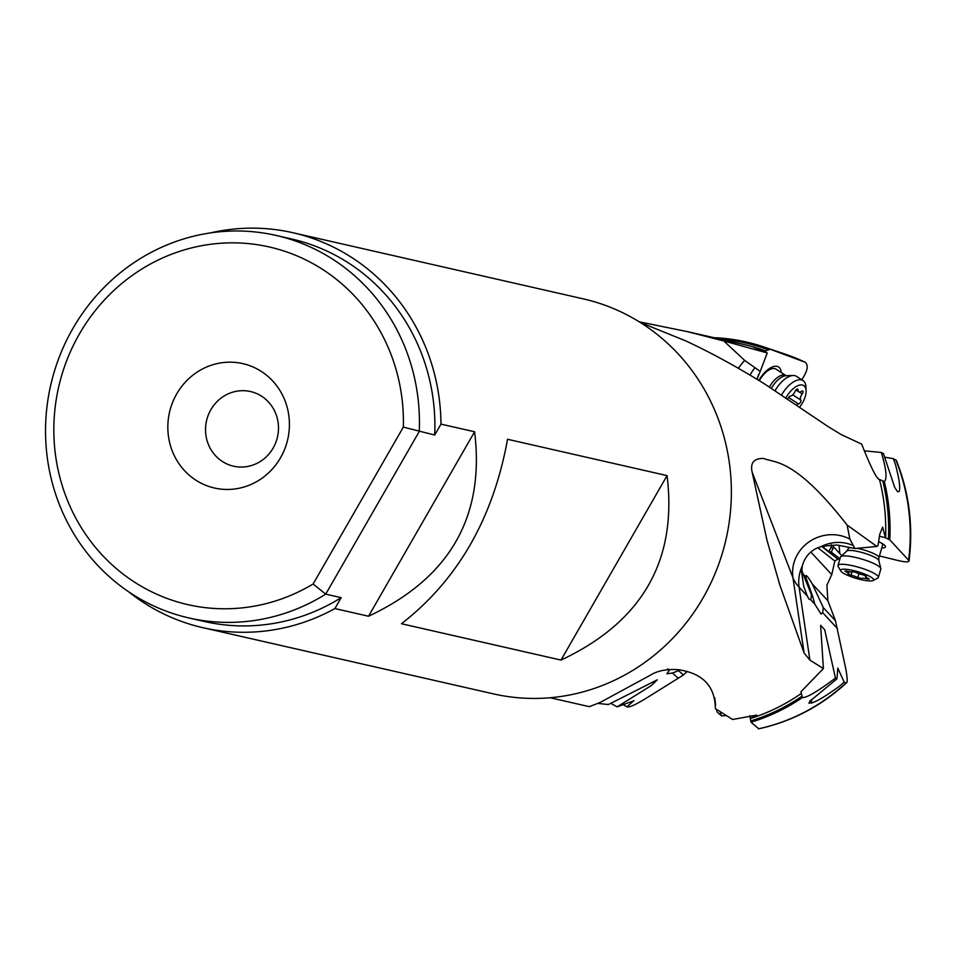<?xml version="1.0" encoding="UTF-8"?>
<svg xmlns="http://www.w3.org/2000/svg" width="957" height="957" viewBox="0 0 957 957"><rect width="100%" height="100%" fill="white"/><g stroke="black" fill="none" stroke-linecap="round" stroke-linejoin="round"><path stroke-width="1.44" d="M908.983 561.101L908.624 560.24C909.652 562.214 906.482 562.393 899.113 560.778L879.411 555.945M896.362 460.413L893.348 458.654L884.651 457.207M261.01 395.839A38.28 36.378 102.8 0 1 275.736 442.648A38.28 36.378 102.8 0 1 233.508 466.191A38.28 36.378 102.8 0 1 223.017 461.896A38.28 36.378 102.8 0 1 208.291 415.075A38.28 36.378 102.8 0 1 250.519 391.545A38.28 36.378 102.8 0 1 261.01 395.839M724.437 341.565L744.737 360.49L760.229 371.388L767.251 352.954L758.064 348.982C750.659 346.231 753.219 346.889 765.744 350.98L769.859 349.102A196.711 186.974 -77.2 0 0 763.53 346.841A196.711 186.974 -77.2 0 0 715.13 337.737L714.939 337.905M758.901 380.443A19.14 9.319 -57 0 1 777.67 366.555A19.14 9.319 -57 0 1 781.175 372.488M759.38 380.73A15.946 7.764 -57 0 1 775.242 368.756A15.946 7.764 -57 0 1 776.007 369.139L785.984 375.611A15.946 7.764 123 0 0 785.218 375.228A15.946 7.764 123 0 0 769.476 386.987M769.859 349.102L804.981 362.165C808.222 364.497 807.911 369.139 804.059 376.113L801.751 379.75M785.183 354.138A194.403 184.785 102.8 0 1 785.207 354.138L804.981 362.165A194.403 184.785 102.8 0 0 785.207 354.138L763.53 346.841M847.208 525.477L849.876 539.09L854.888 548.517L876.875 546.459L878.036 545.478L879.746 534.269L882.653 527.14L885.44 537.702L889.795 539.844A196.711 186.974 -77.2 0 0 884.352 481.586L878.813 479.182M864.518 450.855L881.337 452.482C886.314 469.109 887.318 478.811 884.352 481.586M885.548 537.81A193.733 184.139 102.8 0 0 879.507 479.577C876.779 479.146 870.834 467.327 861.659 444.108L841.323 434.634L828.331 426.738L764.751 384.044C736.914 366.818 710.572 352.427 685.714 340.871L640.269 322.461M758.064 348.982L753.422 347.224M765.744 350.98L765.217 351.817M757.501 377.716L758.769 374.211M760.229 371.388L756.975 379.283M724.497 341.159L767.251 352.954M723.935 341.015L686.97 331.541L639.288 321.851M667.747 668.811L669.326 670.235L670.223 669.445M550.119 697.737L589.333 706.673L600.326 702.354L650.377 675.187C657.662 670.582 667.4 668.787 679.59 669.804C689.734 671.91 714.963 676.491 715.358 708.635L732.607 719.485L756.76 715.094L750.24 718.504L749.989 715.621M610.674 703.251L617.169 706.852L651.382 685.511L657.28 679.829L608.389 704.531L598.053 703.443M633.905 700.62L626.907 706.876L628.905 706.876C631.417 706.529 636.776 703.897 645.006 698.993L683.43 674.984L678.645 670.69L679.673 669.816M669.326 670.235L666.897 673.788L672.424 673.022L678.645 670.69M633.965 700.727L617.169 706.852M626.907 706.876L623.103 704.567M849.876 539.09A38.28 36.294 -21.1 0 0 809.443 541.614A38.28 36.294 -21.1 0 0 792.946 577.657A241.14 74.969 171.6 0 0 799.107 587.215A38.28 35.588 137.2 0 1 802.361 565.79L801.631 572.214L803.736 586.426L807.325 596.091L808.916 599.058L810.782 599.824L811.524 594.919L803.019 573.925L805.627 576.736L812.541 596.02L811.524 594.919M802.361 565.79C804.406 558.206 808.832 552.512 815.651 548.732L821.74 546.28A38.28 35.588 137.2 0 1 852.591 545.311M847.184 525.154C794.226 457.219 774.644 463.284 763.662 458.451C753.913 458.307 750.085 462.901 752.166 472.232L792.946 577.657L804.107 653.021L779.943 585.361L766.964 540.179L752.166 472.232M823.403 668.572L820.628 625.328L824.707 629.73L835.437 678.118C817.601 691.456 806.584 697.94 802.385 697.569L800.913 691.803L823.403 668.572L809.897 660.103L804.107 653.021M750.24 718.504L751.018 722.2A196.711 186.974 -77.2 0 0 802.385 697.569M810.782 599.824L814.79 604.142L821.106 614.119L822.649 612.624L823.331 607.659L835.461 620.758L845.821 668.967C847.579 678.848 847.627 683.513 845.952 682.951L844.158 682.138L837.806 668.106L836.956 678.812L835.437 678.118M751.018 722.2L758.71 728.756M758.602 728.839C791.69 721.59 820.998 706.266 846.514 682.867L845.952 682.951A194.403 184.785 102.8 0 1 758.47 728.803M811.488 699.459A15.946 1.459 -94.9 0 1 811.117 702.809L808.868 703.192L809.993 701.122A15.946 1.459 -94.9 0 1 809.909 700.787M844.158 682.138L839.385 686.241C826.106 695.942 816.74 701.553 811.297 703.072L811.117 702.809M811.297 703.072A16.592 1.507 85.1 0 0 811.584 699.388M809.993 701.122L836.956 678.812M814.79 604.142L812.541 596.02M801.715 569.846L803.019 573.925M821.74 546.28L837.004 545L854.888 548.517M885.44 537.702L879.627 536.279M823.08 545.897L824.109 546.686L824.683 545.514M824.109 546.686L821.991 546.196M831.25 544.712L831.812 545.311A10.85 3.708 113.1 0 1 830.82 547.536L828.846 551.579L831.25 552.117L839.971 558.768M832.076 545.622L833.703 546.997A10.85 3.708 -66.9 0 1 833.033 548.481L831.25 552.117M821.848 546.244L828.846 551.579M847.603 525.393L876.875 546.459M474.6 431.774L368.529 616.236C449.646 578.148 485.008 516.66 474.6 431.774L440.974 424.118A202.549 192.524 102.8 0 0 348.456 255.435A202.549 192.524 -77.2 0 0 292.938 232.73L583.339 298.883A202.549 192.524 102.8 0 1 638.857 321.588A202.549 192.524 102.8 0 1 716.781 569.331A202.549 192.524 102.8 0 1 493.369 693.861L202.956 627.708A202.549 192.524 102.8 0 1 147.438 605.003A202.549 192.524 -77.2 0 1 128.681 591.809M292.938 232.73A202.549 192.524 -77.2 0 0 210.432 232.91M188.912 617.959L204.379 621.488A196.173 186.459 102.8 0 0 341.182 597.658L325.715 594.141L313.118 583.997A183.409 174.33 -77.2 0 1 63.078 488.333A183.409 174.33 -77.2 0 1 202.705 245.506A183.409 174.33 -77.2 0 1 403.34 427.109L434.693 435.028A196.173 186.459 102.8 0 0 291.514 238.951L276.059 235.422A196.173 186.459 102.8 0 1 419.238 431.511L325.715 594.141A196.173 186.459 102.8 0 1 188.912 617.959A196.173 186.459 102.8 0 1 50.685 385.276A196.173 186.459 102.8 0 1 276.059 235.422M341.182 597.658L334.902 608.568A202.549 192.524 102.8 0 1 202.956 627.708M440.974 424.118L434.693 435.028M667.065 475.617L507.545 439.275C493.142 518.455 457.781 579.942 401.473 623.737L561.005 660.079L667.065 475.617C677.472 560.503 642.123 621.99 561.005 660.079M368.529 616.236L334.902 608.568M403.34 427.109L313.118 583.997M260.28 370.766A63.796 60.638 102.8 0 1 280.533 457.745A63.796 60.638 102.8 0 1 196.963 480.869A63.796 60.638 102.8 0 1 176.722 393.877A63.796 60.638 102.8 0 1 260.28 370.766M823.331 607.659L812.278 583.926C807.768 576.329 805.555 573.937 805.627 576.736L806.476 575.958M839.756 559.522L837.77 559.067L834.839 561.053L831.765 574.631L810.818 552.022M831.765 574.631L826.896 585.194L827.877 600.745L835.461 620.758M833.703 546.997L841.789 555.706M839.062 545.311L839.827 553.589M878.885 541.806A19.14 3.792 16.5 0 1 882.916 543.971A19.14 3.792 16.5 0 1 884.806 545.478A19.14 3.792 16.5 0 1 881.756 548.014M889.795 539.844L908.624 560.24A194.403 184.785 102.8 0 0 895.812 459.922M881.576 543.169A15.946 3.158 16.5 0 1 882.175 543.72A15.946 3.158 16.5 0 1 882.677 544.916L878.885 557.704A15.946 3.158 -163.5 0 0 878.382 556.507A15.946 3.158 -163.5 0 0 856.958 548.325M893.348 458.654L895.417 464.36C899.257 478.907 900.513 487.95 899.161 491.491L897.594 491.742L894.735 487.472L883.431 453.558L881.337 452.482M687.258 671.431L683.43 674.984M863.19 574.822L866.3 576.365A5.156 1.017 -163.5 0 0 865.642 576.652A5.156 1.017 -163.5 0 0 865.798 577.047A5.156 1.017 -163.5 0 0 868.131 578.351L869.279 579.129L867.006 578.937A5.156 1.017 -163.5 0 0 862.054 578.53A5.156 1.017 -163.5 0 0 862.042 578.602L857.807 577.645A5.156 1.017 -163.5 0 0 851 575.324L847.902 573.781A5.156 1.017 -163.5 0 0 848.56 573.494A5.156 1.017 -163.5 0 0 848.404 573.111A5.156 1.017 -163.5 0 0 846.06 571.796L844.923 571.018L847.184 571.209A5.156 1.017 -163.5 0 0 852.149 571.616A5.156 1.017 -163.5 0 0 852.161 571.544L856.395 572.501A5.156 1.017 -163.5 0 0 863.19 574.822M837.985 565.491L840.473 557.106A21.054 4.175 16.5 0 1 840.748 556.675A21.054 4.175 16.5 0 1 859.769 558.493A21.054 4.175 16.5 0 1 880.177 567.489A21.054 4.175 16.5 0 1 880.835 568.566A21.054 4.175 16.5 0 1 880.835 569.068L878.347 577.466A21.054 4.175 -163.5 0 0 877.689 575.887A21.054 4.175 -163.5 0 0 856.096 566.568A21.054 4.175 -163.5 0 0 837.985 565.491A21.054 4.175 -163.5 0 0 838.165 566.424L840.736 570.946A17.226 3.409 -163.5 0 0 841.131 571.473A17.226 3.409 -163.5 0 0 857.113 578.638A17.226 3.409 -163.5 0 0 873.071 580.528A17.226 3.409 -163.5 0 0 873.071 578.686A17.226 3.409 -163.5 0 0 853.74 570.647A17.226 3.409 -163.5 0 0 840.736 570.946M873.071 580.528L877.689 578.148A21.054 4.175 -163.5 0 0 878.347 577.466M726.231 715.525L721.734 715.908A21.054 1.926 -94.9 0 1 721.554 715.836A21.054 1.926 -94.9 0 1 721.542 715.824A21.054 1.926 -94.9 0 1 720.202 711.697M721.554 715.836L717.451 712.367A17.226 1.567 -94.9 0 1 717.451 712.355A17.226 1.567 -94.9 0 1 717.451 712.367A17.226 1.567 -94.9 0 1 716.41 709.257M715.645 704.878A17.226 1.567 -94.9 0 1 714.795 697.928M787.898 398.818A2.357 1.148 -57 0 1 790.267 396.162A5.156 2.512 123 0 0 795.123 391.305A2.357 1.148 -57 0 1 797.659 389.128A2.357 1.148 -57 0 1 797.779 389.188A2.357 1.148 -57 0 1 798.102 390.013A5.156 2.512 123 0 0 798.796 391.844A5.156 2.512 123 0 0 799.047 391.963A5.156 2.512 123 0 0 801.511 391.281A2.357 1.148 -57 0 1 802.636 390.958A2.357 1.148 -57 0 1 802.756 391.018A2.357 1.148 -57 0 1 802.217 393.925A5.156 2.512 123 0 0 800.77 400.026A2.357 1.148 -57 0 1 800.459 402.299A2.357 1.148 -57 0 1 798.509 403.974A5.156 2.512 123 0 0 796.762 404.715M775.146 390.564A21.054 10.252 -57 0 1 793.114 375.479A21.054 10.252 -57 0 1 795.482 375.838A21.054 10.252 -57 0 1 796.487 376.34L803.043 380.587A21.054 10.252 123 0 0 802.026 380.085A21.054 10.252 123 0 0 781.702 394.774M799.885 406.821A17.226 8.386 123 0 0 806.093 390.612A17.226 8.386 123 0 0 802.935 385.204A17.226 8.386 123 0 0 786.08 397.622M806.093 390.612L805.89 386.688A21.054 10.252 123 0 0 803.043 380.587M768.782 349.987A195.551 185.873 -77.2 0 0 720.633 339.209M687.329 331.612L744.139 344.556A193.733 184.139 102.8 0 1 765.923 351.04M888.419 539.317A195.551 185.873 -77.2 0 0 882.773 480.952M744.737 360.49A38.28 32.275 -55.2 0 0 738.445 368.349M750.073 375.132A38.28 33.232 110.2 0 1 754.702 368.098M672.424 673.022L678.298 678.298M809.897 660.103L799.107 587.215L807.325 596.091M801.452 693.323A193.733 184.139 102.8 0 1 750.276 718.551M750.826 720.908A195.551 185.873 -77.2 0 0 802.241 696.026M822.649 612.624L837.519 628.677M830.82 547.536L833.033 548.481M812.278 583.926L827.877 600.745M834.839 561.053L817.84 547.715M837.77 559.067L821.549 546.339M867.293 577.98L867.006 578.937M858.979 573.71L857.807 577.645M852.077 571.724L851 575.324M846.299 570.994L846.06 571.796M851.395 547.715A15.946 3.158 -163.5 0 0 848.309 548.636L846.813 551.053A16.807 3.326 16.5 0 1 861.994 552.5A16.807 3.326 16.5 0 1 878.287 559.689A16.807 3.326 16.5 0 1 878.813 560.539L880.835 568.566M796.882 389.236L798.102 390.013M799.298 392.035L802.217 393.925M792.731 394.822L800.77 400.026M788.52 397.502L798.509 403.974M771.474 388.243A16.807 8.182 -57 0 1 786.092 375.718L786.092 375.718A16.807 8.182 -57 0 1 786.104 375.718L793.114 375.479M896.326 460.341C909.186 492.58 913.421 526.171 909.018 561.101M865.929 575.671L865.642 576.652M849.098 571.676L848.56 573.494M846.813 551.053L840.748 556.675M878.813 560.539L878.885 557.704M848.309 548.636L848.703 547.308M795.937 389.989L798.796 391.844"/></g></svg>
